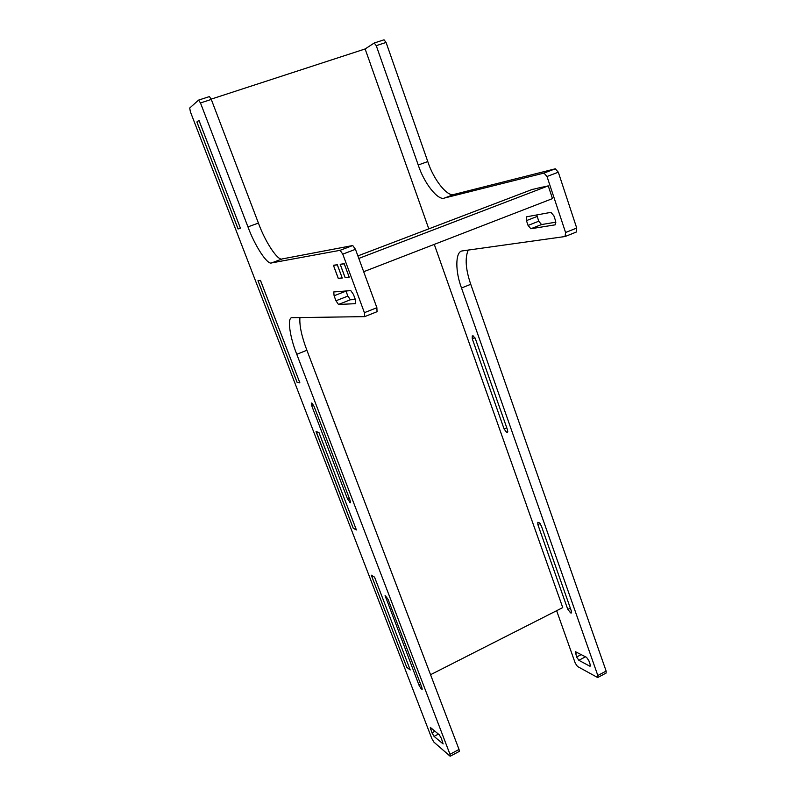 <?xml version="1.0" encoding="UTF-8"?>
<svg xmlns="http://www.w3.org/2000/svg" width="796" height="796" viewBox="0 0 796 796"><rect width="100%" height="100%" fill="white"/><g stroke="black" fill="none" stroke-linecap="round" stroke-linejoin="round"><path stroke-width="1.19" d="M531.648 189.647L542.285 187.09M363.682 271.715L552.474 198.612L548.245 185.866L541.36 187.438M349.145 277.117L345.126 277.575L340.26 264.411L344.23 263.824L349.175 277.108M337.315 264.849L342.2 277.894L338.28 278.341L333.484 265.406L337.355 264.829M357.882 255.904L532.564 189.309M358.807 258.431L548.245 185.866M340.26 264.411L340.847 264.182M333.484 265.406L334.061 265.187M468.287 249.974C464.814 257.894 465.63 269.337 470.744 284.291L606.144 671.078L597.826 675.505L461.511 288.003C455.322 271.884 455.123 252.183 461.919 250.969L565.06 236.521L565.578 232.492L547.001 176.493L544.006 173.07L444.576 198.005C438.158 201.149 424.049 183.209 418.238 165.021L376.249 45.651L374.22 43.004L384.04 39.81L386.08 42.447L427.78 161.558C433.531 179.717 447.72 197.567 454.247 194.373L555.29 168.802L558.314 172.205L576.722 228.054L576.165 232.084M211.179 99.132L365.115 48.964L374.22 43.004M374.289 42.994L384.04 39.81M597.826 675.505L597.905 677.426L597.358 677.376L577.488 666.471L575.269 663.197L556.633 610.701M606.144 671.078L606.134 673.038M475.431 338.877L507.42 429.641L507.46 432.208L506.346 432.079L504.107 428.994L472.267 338.768L472.247 335.912L473.202 335.902L475.431 338.877M571.369 611.079L570.971 613.129L567.797 609.418L537.867 524.634L537.807 522.335L539.051 522.614L541.32 525.828L571.369 611.079M589.647 666.103L578.851 660.292L576.612 656.998L575.309 651.625L586.562 657.347L588.861 660.7L590.095 664.212L590.174 666.153L589.647 666.103L590.373 665.725M536.773 214.93L538.733 221.238L541.539 224.552L555.897 222.184M530.852 228.76L528.066 225.427L526.445 220.631L526.703 216.781L550.922 212.353L553.897 215.806L555.568 220.83L555.23 224.83L530.852 228.76L541.539 224.552M407.124 167.717L370.319 63.67M459.979 317.126L434.278 244.372M424.974 218.064L428.775 228.81M510.345 459.501L476.943 365.095M558.394 595.328L526.524 505.251M407.124 167.608L425.014 218.164M459.979 317.017L477.013 365.175M510.345 459.392L526.584 505.331M558.394 595.229L562.732 607.607L430.556 674.71M365.115 48.964L370.399 63.76M410.159 669.844L406.756 667.267L371.354 575.289L374.578 577.2L410.179 669.834M316.102 431.711L318.947 432.556L356.369 529.828L353.265 528.265L316.221 431.651M299.813 382.776L297.097 382.309L258.043 280.819L260.491 280.49L299.833 382.767M240.362 228.114L238.044 228.86L196.95 122.057L198.97 120.415L240.382 228.104L238.064 228.969L196.881 121.967L198.94 120.296L240.422 228.213L238.064 228.969M377.035 311.674L376.886 307.704L355.464 249.317L352.747 245.526L340.091 250.322L342.777 254.143L364.399 312.679L364.707 316.629L291.744 317.694C287.028 318.032 290.013 337.574 296.779 354.32L449.989 754.29L449.909 756.031L433.92 742.141L431.85 738.598L190.383 111.788L189.717 108.027L198.552 100.127L200.483 102.953L247.954 226.88C254.75 245.666 267.466 265.237 271.615 262.909L340.091 250.322M299.923 317.475C299.326 325.524 301.654 336.439 306.888 350.25L459.043 749.464L449.989 754.29M459.302 751.374L459.043 749.464M198.692 100.077L209.447 96.575L211.288 99.43L258.421 223.079C265.158 241.835 277.963 261.297 282.262 258.919L352.747 245.526M311.783 405.89L311.355 403.065L312.052 403.184L314.082 406.418L350.051 500.216L350.449 502.754L347.573 499.112L311.783 405.89L313.525 405.154M441.412 738.429L443.123 743.942L434.059 736.38L431.979 732.817L430.288 727.395L439.273 734.788L441.412 738.429M421.104 688.719L418.985 685.147L385.085 595.537L388.12 599.487L421.82 687.346L422.159 689.376L421.104 688.719L422.109 688.212M350.787 290.61L333.733 291.953L334.101 295.774L335.962 300.769L338.479 304.46L355.722 303.664L355.394 299.704L353.454 294.45L350.787 290.61M345.952 290.988L347.852 296.102L350.379 299.774L355.324 299.495M374.548 577.14L410.229 669.963L406.756 667.337L371.294 575.18L374.548 577.14M318.937 432.467L356.409 529.957L353.265 528.345L316.042 431.601L318.937 432.467M260.481 280.381L299.883 382.886L297.107 382.398L257.974 280.719L260.481 280.381M342.25 278.033L338.29 278.471L333.395 265.287L337.305 264.71L342.25 278.033M349.235 277.247L345.136 277.704L340.171 264.282L344.22 263.685L349.235 277.247M345.136 277.704L345.633 277.515M338.29 278.471L338.788 278.282M576.722 228.054L565.578 232.492M558.314 172.205L547.001 176.493M555.29 168.802L544.006 173.07M454.247 194.373L444.576 198.005M427.78 161.558L418.238 165.021M386.08 42.447L376.249 45.651M507.778 431.442L506.346 432.079M506.773 427.8L504.107 428.994M474.904 337.673L472.267 338.768M571.647 612.781L570.971 613.129M571.608 611.925L570.075 612.711M570.334 608.124L567.797 609.418M540.116 523.549L537.867 524.634M585.508 656.79L578.851 660.292M581.269 654.561L576.612 656.998M577.389 652.511L575.389 653.556M538.733 221.238L528.066 225.427M537.131 216.462L526.445 220.631M470.744 284.291L461.511 288.003M355.464 249.317L342.777 254.143M376.886 307.704L364.399 312.679M306.888 350.25L296.779 354.32M211.288 99.43L200.483 102.953M282.262 258.919L271.615 262.909M349.325 498.326L347.573 499.112M350.568 502.037L349.623 502.455M431.93 728.589L430.616 729.275M435.034 731.216L431.979 732.817M420.656 684.301L418.985 685.147M350.379 299.774L338.479 304.46M347.852 296.102L335.962 300.769M346.001 291.127L334.101 295.774M386.926 597.08L385.453 597.786M438.427 734.081L434.059 736.38M258.421 223.079L247.954 226.88M565.23 236.482L576.334 232.034M597.905 677.426L606.204 672.998M377.155 311.654L364.707 316.629M459.352 751.354L450.317 756.17M209.447 96.575L198.652 100.077"/></g></svg>
